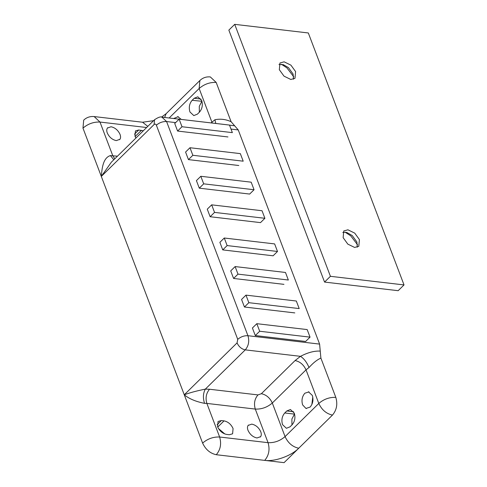 <?xml version="1.0" encoding="UTF-8"?>
<svg xmlns="http://www.w3.org/2000/svg" width="487" height="487" viewBox="0 0 487 487"><rect width="100%" height="100%" fill="white"/><g stroke="black" fill="none" stroke-linecap="round" stroke-linejoin="round"><path stroke-width="0.73" d="M259.687 331.245L310.042 337.138L307.169 329.577L256.813 323.685L259.687 331.245L255.285 335.567L252.412 328.007L256.813 323.685M310.042 337.138L305.641 341.46L255.285 335.567M248.839 302.689L299.195 308.581L296.327 301.021L245.965 295.128L248.839 302.689L244.437 307.011L241.564 299.45L245.965 295.128M237.991 274.132L288.347 280.025L285.479 272.464L235.118 266.572L237.991 274.132L233.59 278.454L283.951 284.353M235.118 266.572L230.716 270.9L233.59 278.454M227.143 245.576L277.499 251.469L274.631 243.914L224.27 238.015L227.143 245.576L222.742 249.898L219.874 242.343L224.27 238.015M277.499 251.469L273.104 255.797L222.742 249.898M181.998 126.736L232.36 132.628L229.487 125.068L179.125 119.175L181.998 126.736L177.597 131.058L174.73 123.497L179.125 119.175M192.846 155.286L243.202 161.185L240.335 153.624L189.973 147.731L192.846 155.286L188.445 159.614L185.577 152.054L189.973 147.731M203.694 183.843L254.05 189.741L251.182 182.181L200.821 176.288L203.694 183.843L199.293 188.171L196.419 180.61L200.821 176.288M254.05 189.741L249.654 194.063L199.293 188.171M214.542 212.399L264.898 218.298L262.03 210.737L211.668 204.844L214.542 212.399L210.141 216.727L207.267 209.167L211.668 204.844M264.898 218.298L260.502 222.62L210.141 216.727M342.787 232.488L345.435 232.256L347.073 232.609L352.235 235.574L356.916 242.027L357.269 247.219M357.561 244.809L350.756 235.878L345.204 232.238M278.978 64.509L283.27 64.637L288.426 67.602L293.107 74.054L293.46 79.241M293.752 76.83L286.946 67.9L281.395 64.26M279.331 69.702L284.012 76.155L290.818 79.472L294.994 78.31L295.603 71.601L290.922 65.148L284.116 61.831L279.94 62.993L279.331 69.702M343.14 237.674L347.821 244.127L354.627 247.445L358.803 246.288L359.412 239.58L354.731 233.127L347.925 229.809L343.749 230.966L343.14 237.674M324.561 282.076L398.165 290.696L404.027 284.925L308.314 32.964L234.716 24.35L228.847 30.115L324.561 282.076L330.423 276.312L404.027 284.925M234.716 24.35L330.423 276.312M181.249 119.412L177.731 116.557M178.26 116.661L173.64 118.524M308.989 391.883L304.844 393.228C302.062 396.528 301.325 400.424 302.634 404.916L305.958 408.435L310.103 407.089C312.891 403.784 313.628 399.894 312.313 395.401L308.454 391.779M305.958 408.435L306.493 408.538M311.875 404.49L312.757 396.96M247.986 430.295C249.965 434.55 252.972 437.107 257.008 437.971L260.636 436.656C261.458 435.427 261.507 433.807 260.77 431.792C258.792 427.537 255.785 424.981 251.749 424.116L248.12 425.431C247.299 426.661 247.25 428.286 247.986 430.295M260.295 437.064L260.636 436.656M248.461 425.029L248.12 425.431M107.268 132.939C109.246 137.194 112.254 139.751 116.296 140.615L119.918 139.3C120.739 138.071 120.788 136.451 120.052 134.436C118.073 130.181 115.066 127.624 111.03 126.76L107.402 128.075C106.58 129.305 106.537 130.924 107.268 132.939M119.577 139.702L119.918 139.3M107.743 127.667L107.402 128.075M224.872 433.99L218.444 428.505M227.959 136.95L177.597 131.058M238.807 165.507L188.445 159.614M294.799 312.904L244.437 307.011M224.05 420.871L221.335 420.555L218.054 421.468L217.579 426.74C219.552 430.989 222.565 433.552 226.601 434.416L229.31 434.733L232.597 433.82L233.072 428.554C231.094 424.299 228.086 421.742 224.05 420.871L217.719 427.093M143.3 130.79L138.728 129.999L135.441 130.912L134.966 136.183L135.903 138.058M292.072 424.816C294.854 421.517 295.591 417.621 294.276 413.128L290.416 409.506L286.806 410.961L284.755 412.976C281.967 416.275 281.23 420.171 282.545 424.664L286.405 428.286L290.015 426.837L292.072 424.816M192.152 100.279C189.37 103.579 188.633 107.475 189.942 111.967L193.802 115.589L197.418 114.141L199.469 112.12C202.251 108.82 202.988 104.924 201.673 100.432L197.819 96.81L194.203 98.264L192.152 100.279L201.953 101.296M175.637 122.602L166.578 121.543L247.938 335.713L319.6 344.096L238.246 129.932L231.008 129.085M211.084 122.907L214.913 119.753C220.404 118.627 225.798 119.278 231.094 121.701L234.667 125.816L229.505 125.122M226.948 124.769L225.548 124.599M214.913 119.753L215.79 123.455M295.092 360.55L300.491 356.338C307.741 352.533 314.328 350.786 320.245 351.097L320.89 358.091C317.147 359.716 313.196 362.858 309.032 367.515L306.031 369.852L272.306 403.011C267.278 407.321 261.604 409.342 255.291 409.08C253.697 403.638 254.591 398.92 257.964 394.914L261.367 393.703L295.092 360.55C299.992 361.598 303.638 364.696 306.031 369.852L318.796 403.449L285.065 436.602C280.037 440.912 274.37 442.939 268.051 442.677L255.291 409.08L206.865 403.413C205.277 397.97 206.165 393.246 209.544 389.247L257.964 394.914M216.283 454.718C210.165 453.403 205.605 449.525 202.61 443.085C207.639 438.775 213.312 436.748 219.631 437.009C221.615 443.815 220.501 449.714 216.283 454.718L264.709 460.385C268.921 455.382 270.035 449.483 268.051 442.677L219.631 437.009L206.865 403.413L204.534 403.339C195.859 401.647 189.108 398.798 184.269 394.793C189.735 392.741 196.76 390.848 205.337 389.119L245.259 349.873L300.491 356.338C303.931 358.523 306.773 362.249 309.032 367.515M199.347 112.235L199.286 106.312L201.837 101.412M291.95 424.932L291.89 419.015L294.556 413.993M319.6 344.096L320.245 351.097M234.667 125.816L238.246 129.932M204.534 403.339C202.829 397.897 203.097 393.155 205.337 389.119L209.544 389.247M113.794 159.791L110.415 155.578L117.446 156.199M111.395 162.147L101.314 176.422C101.972 168.654 102.946 157.812 110.415 155.578M154.105 124.526C155.043 123.777 155.797 123.996 156.37 125.183C159.389 122.602 162.792 121.385 166.578 121.543L161.903 117.148C160.686 116.442 158.232 117.3 154.537 119.735L154.105 124.526L101.314 176.422L82.973 128.13L83.691 120.143C86.564 117.404 90.046 116.21 94.143 116.563L99.987 122.054L112.753 155.651L114.798 158.805M212.229 123.041L199.153 88.494L199.877 80.513C202.817 77.743 206.305 76.55 210.323 76.928L216.173 82.419L231.094 121.701M320.89 358.091L335.811 397.374C337.795 404.18 336.681 410.078 332.469 415.082L284.073 462.65L264.709 460.385C274.857 461.792 291.171 455.966 298.738 448.235C292.62 446.926 288.06 443.048 285.065 436.602L272.306 403.011C269.908 397.855 266.261 394.75 261.367 393.703M101.314 176.422L202.61 443.085M221.335 420.555L217.086 424.737M138.728 129.999L134.473 134.181M141.437 130.315L135.112 136.537M146.63 127.515L99.987 122.054C93.668 121.793 88.001 123.82 82.973 128.13M216.173 82.419C209.854 82.157 204.181 84.184 199.153 88.494L169.141 117.994M200.997 99.056L194.203 98.264M293.6 411.752L286.806 410.961M294.434 414.108L284.755 412.976M245.259 349.873C241.589 349.088 238.855 346.762 237.059 342.897L237.729 339.354C240.742 336.767 244.145 335.555 247.938 335.713C249.527 341.156 248.632 345.873 245.259 349.873M237.729 339.354L156.37 125.183M184.269 394.793L237.059 342.897M147.798 126.364L142.563 122.231L94.143 116.563M164.643 117.47L166.146 113.666L161.532 117.111M332.469 415.082C326.351 413.767 321.791 409.89 318.796 403.449C323.825 399.139 329.492 397.112 335.811 397.374M225.633 124.611L161.903 117.148M111.371 162.171L154.537 119.735M153.588 120.673L142.563 122.231M199.877 80.513L166.146 113.666"/></g></svg>
